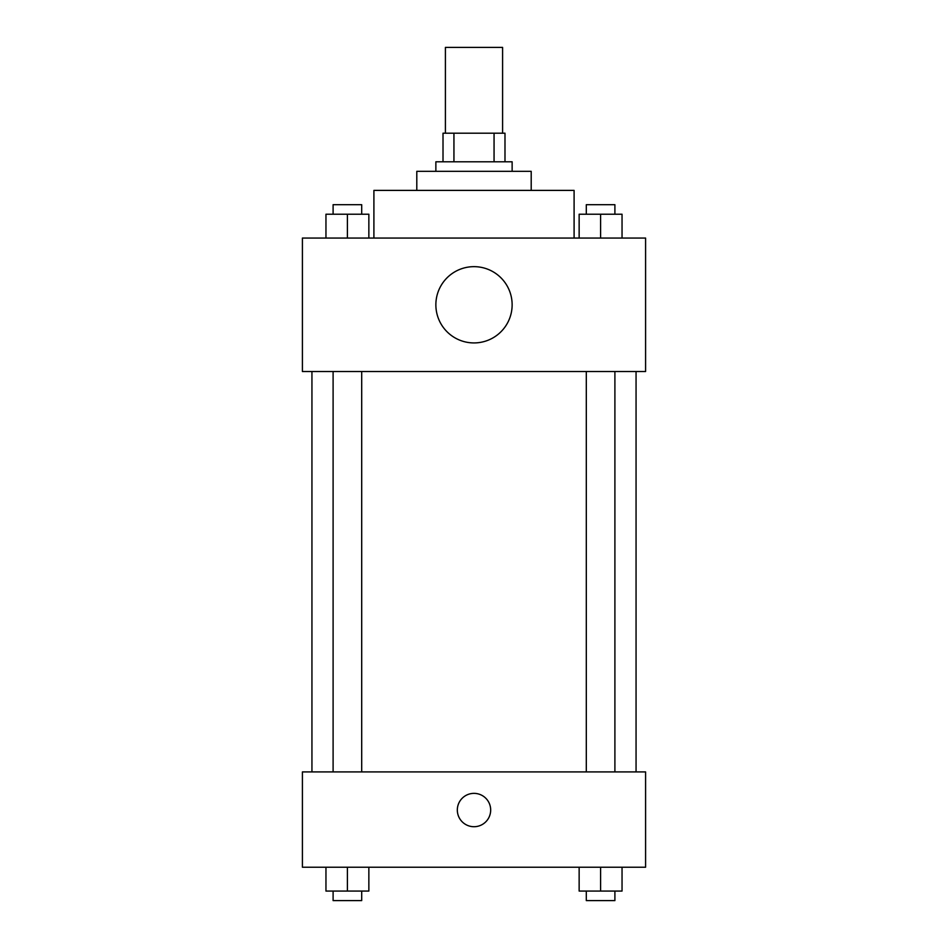 <?xml version="1.0" encoding="UTF-8"?>
<svg xmlns="http://www.w3.org/2000/svg" width="948" height="948" viewBox="0 0 948 948"><rect width="100%" height="100%" fill="white"/><g stroke="black" fill="none" stroke-linecap="round" stroke-linejoin="round"><path stroke-width="1.42" d="M502.594 133.194L502.594 47.4L445.406 47.4L445.406 133.194M453.938 161.8L453.938 133.194L443.012 133.194L443.012 161.8L443.012 133.194M453.938 133.194L504.988 133.194L504.988 161.8M494.062 161.8L494.062 133.194M435.867 171.327L435.867 161.8L512.133 161.8L512.133 171.327M416.8 190.394L416.8 171.327L531.2 171.327L531.2 190.394M373.903 238.055L373.903 190.394L574.097 190.394L574.097 238.055M302.412 238.055L645.588 238.055L645.588 371.521L302.412 371.521L302.412 238.055M474 342.927A38.133 38.133 0 0 1 440.974 285.727A38.133 38.133 0 0 1 507.026 285.727A38.133 38.133 0 0 1 474 342.927M302.412 771.909L645.588 771.909L645.588 867.23L302.412 867.23L302.412 771.909M474 826.715A16.685 16.685 0 0 1 459.555 801.7A16.685 16.685 0 0 1 488.445 801.7A16.685 16.685 0 0 1 474 826.715M579.145 867.23L579.145 891.073L622.042 891.073L622.042 867.23L622.042 891.073M600.594 891.073L600.594 867.23M614.896 891.073L614.896 900.6L586.302 900.6L586.302 891.073M325.958 867.23L325.958 891.073L368.855 891.073L368.855 867.23L368.855 891.073M347.406 891.073L347.406 867.23M361.698 891.073L361.698 900.6L333.104 900.6L333.104 891.073M579.145 238.055L579.145 214.224L622.042 214.224L622.042 238.055L622.042 214.224M600.594 238.055L600.594 214.224M614.896 214.224L614.896 204.697L586.302 204.697L586.302 214.224M325.958 238.055L325.958 214.224L368.855 214.224L368.855 238.055L368.855 214.224M347.406 238.055L347.406 214.224M361.698 214.224L361.698 204.697L333.104 204.697L333.104 214.224M636.061 771.909L636.061 371.521M311.939 771.909L311.939 371.521M586.302 371.521L586.302 771.909M614.896 371.521L614.896 771.909M361.698 771.909L361.698 371.521M333.104 771.909L333.104 371.521"/></g></svg>
